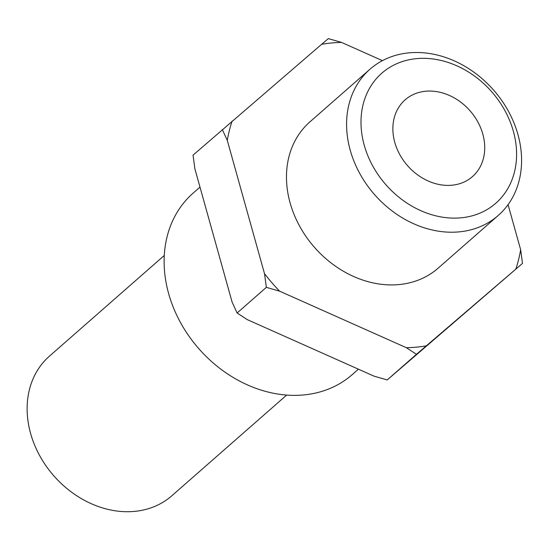 <?xml version="1.0" encoding="UTF-8"?>
<svg xmlns="http://www.w3.org/2000/svg" width="550" height="550" viewBox="0 0 550 550"><rect width="100%" height="100%" fill="white"/><g stroke="black" fill="none" stroke-linecap="round" stroke-linejoin="round"><path stroke-width="0.82" d="M425.672 91.238A51.054 41.573 48.8 0 0 405.13 99.839A51.054 41.573 48.8 0 0 399.774 154.564A51.054 41.573 48.8 0 0 451.914 185.219A51.054 41.573 48.8 0 0 472.457 176.619A51.054 41.573 48.8 0 0 477.812 121.887A51.054 41.573 48.8 0 0 425.672 91.238M459.078 231.873A97.261 79.2 48.8 0 0 498.211 215.49A97.261 79.2 48.8 0 0 508.413 111.231A97.261 79.2 48.8 0 0 409.09 52.841A97.261 79.2 48.8 0 0 369.964 69.224A97.261 79.2 48.8 0 0 359.755 173.484A97.261 79.2 48.8 0 0 459.078 231.873M461.017 217.821A86.474 70.421 48.8 0 0 513.356 131.257A86.474 70.421 48.8 0 0 416.57 58.637A86.474 70.421 48.8 0 0 364.231 145.2A86.474 70.421 48.8 0 0 461.017 217.821M369.964 69.224L309.849 121.935A97.261 79.2 48.8 0 0 299.64 226.188A97.261 79.2 48.8 0 0 398.963 284.584A97.261 79.2 48.8 0 0 438.096 268.194L498.211 215.49M382.429 60.644L341.577 42.426A165.241 134.558 48.8 0 0 331.512 42.983A165.241 134.558 48.8 0 0 321.647 44.289L193.036 155.148L194.886 168.816L232.1 302.094L237.105 312.991L266.358 287.347L279.62 291.17L406.361 347.703L416.467 354.296L522.5 263.402L520.651 249.734L508.062 204.648M341.577 42.426L328.322 38.603L321.647 44.289M199.994 187.11L193.126 193.133A120.677 98.271 48.8 0 0 180.462 322.493A120.677 98.271 48.8 0 0 303.703 394.941A120.677 98.271 48.8 0 0 352.248 374.612L358.428 369.194M164.278 255.468L49.438 356.159A92.833 75.591 48.8 0 0 39.696 455.668A92.833 75.591 48.8 0 0 134.489 511.397A92.833 75.591 48.8 0 0 171.841 495.763L286.674 395.065M522.5 263.402L387.214 379.947L373.952 376.118L247.204 319.591L237.105 312.991M406.361 347.703A165.241 134.558 48.8 0 0 416.433 347.146A165.241 134.558 48.8 0 0 426.298 345.84M222.282 129.498L227.294 140.394L264.509 273.68L266.358 287.347M416.467 354.296L387.214 379.947M232.114 121.041A165.241 134.558 48.8 0 0 227.294 140.394M264.509 273.68A165.241 134.558 48.8 0 0 279.62 291.17M515.831 269.087A165.241 134.558 48.8 0 0 520.651 249.734"/></g></svg>
